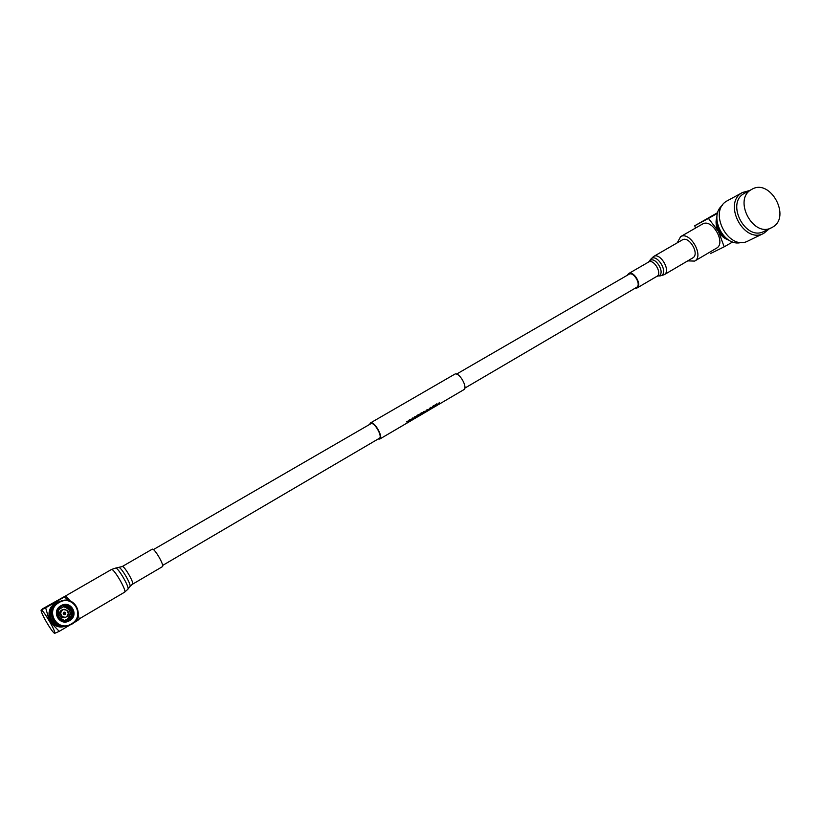 <?xml version="1.0" encoding="UTF-8"?>
<svg xmlns="http://www.w3.org/2000/svg" width="821" height="821" viewBox="0 0 821 821"><rect width="100%" height="100%" fill="white"/><g stroke="black" fill="none" stroke-linecap="round" stroke-linejoin="round"><path stroke-width="1.23" d="M378.091 439.03L379.774 439.04C383.756 437.254 374.16 420.609 370.487 422.928L369.594 424.447M463.629 389.801L463.773 389.718C468.268 387.615 459.011 371.523 454.813 374.15L454.639 374.253M379.22 438.352L379.333 438.291C382.945 436.669 374.243 421.584 370.918 423.687L370.764 423.769M408.396 421.737L409.022 421.902L406.241 423.533L407.698 422.086M379.774 439.04L406.221 423.513L407.78 422.117L406.641 421.512L407.226 421.163L408.099 421.625L409.782 419.664L408.365 421.778L409.402 421.645M411.567 419.88L412.183 420.044L409.412 421.676L410.869 420.219M409.412 421.676L410.952 420.26L409.823 419.644L411.27 419.757L412.953 417.807L411.537 419.911L412.183 420.044L415.621 417.437M413.086 418.453L414.41 417.766L413.086 418.782M416.319 417.099L414.164 418.884L415.703 417.468L414.584 416.852L416.021 416.976L417.704 415.016L416.288 417.13L416.924 417.263M419.469 415.241L420.075 415.416L417.314 417.027L418.782 415.58M416.904 417.242L418.864 415.621L417.745 414.995L419.172 415.118L420.855 413.168L419.439 415.272L420.075 415.416M422.62 413.394L423.215 413.568L420.465 415.18L421.932 413.733M420.054 415.385L422.004 413.763L420.906 413.148L422.322 413.271L424.005 411.321L422.589 413.425L423.215 413.568M423.195 413.548L425.145 411.926L424.098 411.352L425.514 411.495L427.197 409.535L425.73 411.588L426.345 411.732L423.605 413.343L425.073 411.896M424.098 411.352L425.463 411.434L427.197 409.535M426.735 411.506L428.275 410.09L427.238 409.515L428.644 409.648L430.327 407.698L428.86 409.751L429.465 409.895L426.735 411.506L428.203 410.048M427.238 409.515L428.593 409.587L430.327 407.698M432.01 407.883L429.855 409.669L431.323 408.222M429.855 409.669L431.405 408.253L430.317 407.627L430.892 407.288L431.723 407.76L433.396 405.82L431.979 407.914L432.585 408.068M433.909 407.257L435.592 406.272L435.366 405.133L433.078 407.78L433.775 405.677L433.734 407.278L435.151 404.866L435.653 404.579L436.023 405.933L437.018 403.778L436.32 405.872L435.602 406.292L435.356 405.174M433.775 405.677L433.078 407.78M433.724 405.625L434.247 405.4M433.929 406.949L435.653 404.579M436.546 404.055L436.023 405.8M436.495 404.004L437.018 403.778M436.926 405.338L439.071 404.26L439.256 402.382L439.091 403.501L437.501 404.63L438.742 404.373L436.382 405.8M436.977 405.41L438.742 404.373M437.634 404.445L439.091 403.501M439.256 402.382L439.143 403.563M430.368 407.678L430.892 407.288M430.943 407.339L431.723 407.76M431.774 407.821L432.821 406.159M432.872 406.21L433.447 405.872M428.86 409.751L429.465 409.895M425.73 411.588L426.345 411.732M420.957 413.199L421.481 412.809M421.532 412.86L422.322 413.271M422.374 413.332L423.42 411.67M423.472 411.721L424.057 411.372M417.797 415.046L418.33 414.656M418.382 414.708L419.172 415.118M419.223 415.18L420.27 413.517M420.321 413.568L420.906 413.22M414.636 416.904L415.169 416.504M415.221 416.555L416.021 416.976M416.073 417.037L417.109 415.364M417.16 415.416L417.756 415.077M413.137 418.515L414.41 417.766M409.874 419.695L410.408 419.295M410.459 419.346L411.27 419.757M411.321 419.818L412.358 418.156M412.419 418.207L413.004 417.858M406.693 421.563L407.226 421.163M407.278 421.214L408.099 421.625M408.15 421.686L409.186 420.013M409.238 420.065L409.833 419.716M744.863 193.12L744.319 193.417C725.415 202.941 745.571 241.682 764.043 231.368L772.51 227.201C791.465 217.072 770.355 178.167 751.913 189.292L751.656 189.446C732.65 199.01 752.97 238.09 771.545 227.725M769.113 228.905L763.746 233.369C743.836 244.442 722.172 202.725 742.533 192.483L749.573 190.564M727.919 200.437L727.396 200.724C707.25 210.853 728.545 251.831 748.239 240.881L763.746 233.369M687.731 260.883L694.648 261.088C704.459 256.152 689.927 230.845 680.609 236.643L677.233 242.852M716.128 248.394L716.497 248.188C726.472 243.149 712.094 218.099 702.602 223.989L702.283 224.174M695.428 228.115L694.782 225.734L708.451 218.427L718.529 231.491L724.184 246.823L710.268 253.658M694.782 225.734L717.759 212.577M717.554 213.265L708.451 218.427M724.184 246.823L732.732 241.938M717 221.393C716.938 228.166 719.668 233.503 725.169 237.413M716.918 216.99C715.389 221.691 715.922 226.534 718.529 231.491C721.054 235.873 724.44 238.726 728.679 240.05M722.521 205.24C707.918 216.056 724.184 247.932 741.445 242.359M64.438 620.666L68.656 619.403L71.109 617.135L71.817 617.525L69.056 620.091L64.469 621.466M55.602 604.215C46.458 610.095 49.896 625.222 60.58 625.961M71.571 624.329L67.825 625.859C53.601 630.076 45.545 608.966 58.753 602.132L60.908 601.116C75.419 595.051 85.466 616.899 71.571 624.329M61.021 601.075L58.137 602.337C45.186 609.038 52.698 629.779 66.747 626.074M59.769 601.526L56.28 602.953C43.246 609.705 51.179 630.507 65.218 626.351L65.444 626.29M59.44 601.67L55.623 603.178C42.825 609.787 50.266 630.251 64.141 626.567M71.386 623.878C57.357 632.858 44.344 610.352 59.071 602.542C73.1 593.768 85.918 615.996 71.386 623.878M69.539 620.676C79.719 615.175 70.729 599.597 60.918 605.754C50.645 611.224 59.728 626.926 69.539 620.676M69.221 620.255C77.933 615.627 71.807 601.875 62.653 605.498L61.113 606.206C52.667 610.598 57.993 624.052 67.035 621.169L69.221 620.255M70.298 617.32L69.19 617.577L69.723 616.694L71.643 616.243L72.351 616.633L70.668 617.023M58.127 609.038L61.903 605.795M63.792 621.415L58.034 617.905M57.542 617.033L57.624 609.921M65.464 606.493L70.627 609.336L71.263 609.079L65.762 606.052L64.582 606.411M71.643 616.243L71.755 609.941L69.836 610.465L69.344 609.603L70.585 609.264M66.48 619.896L66.511 619.876C72.115 613.739 71.099 609.336 63.453 606.678M65.054 617.392L63.987 617.649C58.712 617.053 57.716 614.631 61.021 610.372L62.18 609.9M64.808 614.672L65.116 614.539C66.203 613.113 65.875 612.322 64.12 612.158L63.833 612.292C62.745 613.698 63.084 614.488 64.818 614.672L65.126 614.539C66.193 613.164 65.875 612.363 64.171 612.148M63.966 612.548L64.962 614.282L63.966 612.548M63.74 614.159L63.494 613.113M65.495 621.435L66.214 621.148M61.216 606.155L64.746 605.272L64.726 606.083L59.081 609.356L58.373 608.966M64.736 605.559L65.772 605.241L71.981 608.659L71.263 609.079M70.175 609.377L70.555 610.044L72.484 609.521L72.351 616.633M70.483 617.064L69.723 616.694M65.464 621.251L65.485 620.43M71.109 617.135L65.259 620.132M71.755 609.941L72.484 609.521M69.836 610.465L70.555 610.044M65.762 606.052L65.772 605.241M59.081 609.356L64.726 606.083M59.194 609.562L57.706 609.757M58.548 610.249L58.414 616.571L58.66 610.444L57.829 609.859M58.414 616.571L57.686 616.992M57.901 617.69L59.04 617.32L58.188 617.864M58.917 617.433L64.449 620.46L64.428 621.271M64.449 620.46L59.04 617.32M70.411 601.126L65.629 595.882L42.671 608.761L41.06 610.475C41.409 612.487 43.205 616.335 46.438 622.02C49.978 628.024 52.595 631.749 54.289 633.176L54.525 633.299M69.374 625.376L59.256 631.328L49.496 621.292L45.658 607.797L64.397 596.97L68.851 600.633M73.562 622.913L77.903 620.358L77.482 617.423M45.658 607.797L41.204 609.982C42.507 610.403 45.268 614.17 49.496 621.292C53.529 628.455 55.264 632.468 54.699 633.33L59.256 631.328M65.834 595.861L64.397 596.97M79.216 619.044L77.903 620.358M79.216 618.695L78.159 615.011M162.189 566.736L162.373 566.685C164.764 565.895 154.676 548.295 152.337 549.157L152.07 549.311M456.568 374.099L629.009 274.276C633.525 271.197 641.488 284.579 636.737 287.268L464.768 388.169M681.994 240.112L682.251 239.948C688.973 235.432 699.944 253.874 692.893 257.835L692.575 258.03M627.275 275.281L628.619 273.598C633.607 270.212 642.391 284.969 637.147 287.935L634.89 288.356M62.458 609.962L63.299 609.582C68.718 610.044 69.775 612.476 66.45 616.869L65.454 617.3C60.128 616.704 59.133 614.262 62.458 609.962M62.581 610.126C66.008 606.657 71.068 615.432 66.378 616.694C62.95 620.173 57.881 611.388 62.581 610.126M127.902 589.232L124.576 592.198C127.255 591.438 114.109 568.563 111.502 569.466L65.731 595.851M129.944 586.502L127.932 589.18C129.78 587.477 118.008 567.301 115.628 568.081L111.348 569.517M132.325 584.265L129.975 586.461C131.627 584.911 121.149 566.952 118.994 567.65L118.953 567.66M162.373 566.685L132.489 584.224C134.654 583.577 124.443 565.792 122.329 566.521L122.093 566.654M653.331 256.655L653.588 256.501C660.125 252.068 671.25 270.766 664.363 274.625L692.739 257.927M649.195 261.478L651.31 258.615C657.252 253.894 668.191 271.72 661.634 275.435L657.693 276.092M648.426 262.156L650.088 260.544C655.384 256.347 665.143 272.244 659.314 275.569L656.8 276.39M628.619 273.598L648.611 262.032C653.701 258.594 662.403 273.219 657.067 276.236L637.024 288.007M370.404 422.979L454.721 374.202M153.383 549.608L370.835 423.728M162.62 565.443L379.333 438.291M407.021 423.041L408.376 422.251M410.192 421.183L411.547 420.393M414.944 418.392L416.288 417.602M418.094 416.545L419.439 415.754M421.245 414.697L422.579 413.907M424.375 412.85L425.709 412.07M427.505 411.013L428.839 410.233M430.625 409.186L431.959 408.406M439.143 404.189L463.773 389.718M680.445 236.735L702.437 224.082M727.652 200.581L742.789 192.35M744.585 193.274L751.913 189.292M694.648 261.088L716.497 248.188M61.852 609.993L63.299 609.582C68.707 610.085 69.754 612.517 66.45 616.869L65.454 617.3M66.091 621.169L64.808 621.446M60.908 601.116L60.282 601.331M58.404 601.957L57.737 602.183M66.162 621.353L67.035 621.169M71.017 616.171L71.129 610.208M79.227 618.357L79.216 619.116M124.576 592.198L79.216 618.88M152.183 549.208L122.185 566.562L115.628 568.081M659.807 276.02L664.21 274.717M650.294 259.672L653.588 256.501L682.251 239.948"/></g></svg>
